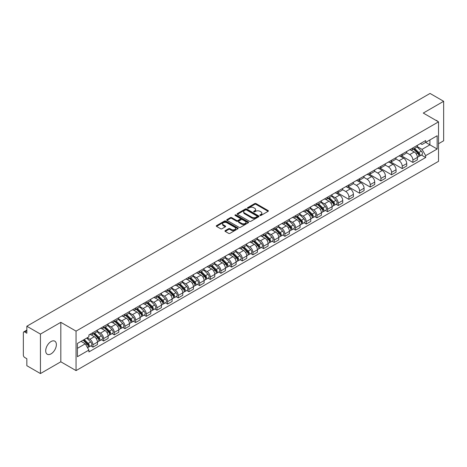 <?xml version="1.0" encoding="UTF-8"?>
<svg xmlns="http://www.w3.org/2000/svg" width="467" height="467" viewBox="0 0 467 467"><rect width="100%" height="100%" fill="white"/><g stroke="black" fill="none" stroke-linecap="round" stroke-linejoin="round"><path stroke-width="0.7" d="M260.043 215.456A0.665 0.385 0 0 0 260.983 215.456L268.116 211.335A0.952 0.549 0 0 0 268.391 210.95A0.952 0.549 0 0 0 268.116 210.564L256.033 203.589A0.952 0.549 0 0 0 254.69 203.589L247.563 207.704A0.665 0.385 0 0 0 248.502 208.247L249.425 207.716A3.035 1.751 0 0 1 253.721 207.716L254.725 208.294A3.035 1.751 0 0 1 255.618 209.537A3.035 1.751 0 0 1 254.725 210.775L253.803 211.306A0.665 0.385 0 0 0 254.743 211.849L255.665 211.317A3.035 1.751 0 0 1 259.961 211.317L260.965 211.901A3.035 1.751 0 0 1 261.859 213.139A3.035 1.751 0 0 1 260.965 214.376L260.043 214.913A0.665 0.385 0 0 0 260.043 215.456L260.043 214.913M51.037 353.863A7.542 4.355 120 0 0 55.964 347.214A7.542 4.355 120 0 0 54.808 341.173A7.542 4.355 120 0 0 51.037 341.546A7.542 4.355 120 0 0 46.11 348.195A7.542 4.355 120 0 0 47.266 354.237A7.542 4.355 120 0 0 51.037 353.863M437.626 121.344A7.542 4.355 120 0 0 436.826 120.62A7.542 4.355 120 0 0 435.793 120.288M225.234 230.634A0.952 0.549 0 0 0 224.954 231.019A0.952 0.549 0 0 0 225.234 231.404L228.626 233.36A0.952 0.549 0 0 0 229.962 233.36L237.884 228.789A0.952 0.549 0 0 0 238.164 228.404A0.952 0.549 0 0 0 237.884 228.019L225.806 221.043A0.952 0.549 0 0 0 224.464 221.043L216.542 225.614A0.952 0.549 0 0 0 216.268 225.999A0.952 0.549 0 0 0 216.542 226.39L220.64 228.754A0.952 0.549 0 0 0 221.983 228.754L225.368 226.793A0.952 0.549 0 0 0 225.649 226.407A0.952 0.549 0 0 0 225.368 226.022L223.337 224.849A2.539 1.465 0 0 1 222.596 223.81A2.539 1.465 0 0 1 224.16 222.461A2.539 1.465 0 0 1 226.927 222.777L234.878 227.365A2.539 1.465 0 0 1 235.625 228.404A2.539 1.465 0 0 1 234.055 229.758A2.539 1.465 0 0 1 231.288 229.437L229.962 228.672A0.952 0.549 0 0 0 228.626 228.672L225.234 230.634L225.234 231.404M76.057 331.126L60.815 322.323L40.442 334.086L26.835 326.235L430.043 93.441L443.65 101.298L423.277 113.061L438.525 121.858L76.057 331.126L76.057 370.6L438.525 161.331L438.525 121.858M249.495 221.311A0.952 0.549 0 0 0 250.832 221.311L258.753 216.741A0.952 0.549 0 0 0 259.033 216.355A0.952 0.549 0 0 0 258.753 215.97L246.675 208.994A0.952 0.549 0 0 0 245.333 208.994L237.411 213.565A0.952 0.549 0 0 0 237.137 213.95A0.952 0.549 0 0 0 237.411 214.341L249.495 221.311M235.362 215.596A0.665 0.385 0 0 1 236.039 215.69L236.039 214.902L248.316 221.994A0.952 0.549 0 0 1 248.596 222.38A0.952 0.549 0 0 1 248.316 222.765L240.4 227.336A0.952 0.549 0 0 1 239.057 227.336L226.98 220.366L230.365 218.422L230.365 217.634L226.98 219.589A0.952 0.549 0 0 0 226.699 219.975A0.952 0.549 0 0 0 226.98 220.366L226.98 219.589M230.365 218.422A0.952 0.549 0 0 1 231.708 218.422L231.708 217.634A0.952 0.549 0 0 0 230.365 217.634M231.708 217.634L236.606 220.459A0.952 0.549 0 0 0 237.948 220.459L240.196 219.163A0.952 0.549 0 0 0 240.476 218.778A0.952 0.549 0 0 0 240.196 218.387L235.099 215.445A0.665 0.385 0 0 1 236.039 214.902M40.442 334.086L40.442 373.559L26.835 365.702L26.835 358.714L24.716 357.494A1.932 1.115 -120 0 1 23.35 355.124L23.35 332.784A1.932 1.115 -120 0 1 23.753 331.903L26.835 330.116M438.525 143.725L443.65 140.765L443.65 101.298M40.442 373.559L60.815 361.797L76.057 370.6M26.835 326.235L26.835 333.222L24.716 331.996A1.932 1.115 -120 0 0 23.753 331.903M412.886 147.911A4.448 2.569 60 0 1 411.964 149.907L416.476 147.303A4.448 2.569 -120 0 0 417.399 145.307M406.483 152.697L409.74 154.583A4.448 2.569 60 0 1 412.886 160.029L417.399 157.426A4.448 2.569 -120 0 0 414.252 151.973L411.024 150.111M417.399 157.426L417.399 159.831L412.886 162.434L401.573 155.908M411.964 149.907A4.448 2.569 60 0 1 409.775 149.709M412.886 160.029L412.886 162.434M402.221 154.069A4.448 2.569 60 0 1 401.299 156.066L405.811 153.462A4.448 2.569 -120 0 0 406.734 151.466M390.908 162.061L402.221 168.593L406.734 165.989L406.734 163.578A4.448 2.569 -120 0 0 403.587 158.132L400.359 156.27M401.299 156.066A4.448 2.569 60 0 1 399.11 155.861M395.818 158.856L399.075 160.736A4.448 2.569 60 0 1 402.221 166.188L402.221 168.593M391.556 160.228A4.448 2.569 60 0 1 390.634 162.224L395.146 159.615A4.448 2.569 -120 0 0 396.069 157.618M380.249 168.219L391.556 174.751L396.069 172.142L396.069 169.737A4.448 2.569 -120 0 0 392.922 164.291L389.694 162.428M390.634 162.224A4.448 2.569 60 0 1 388.445 162.02M385.152 165.014L388.41 166.894A4.448 2.569 60 0 1 391.556 172.341L391.556 174.751M380.891 166.38A4.448 2.569 60 0 1 379.969 168.377L384.481 165.773A4.448 2.569 -120 0 0 385.403 163.777M369.584 174.378L380.891 180.91L385.403 178.301L385.403 175.896A4.448 2.569 -120 0 0 382.257 170.449L379.029 168.581M379.969 168.377A4.448 2.569 60 0 1 377.78 168.178M374.487 171.173L377.745 173.053A4.448 2.569 60 0 1 380.891 178.499L380.891 180.91M370.226 172.539A4.448 2.569 60 0 1 369.304 174.535L373.816 171.932A4.448 2.569 -120 0 0 374.738 169.935M358.919 180.536L370.226 187.063L374.738 184.459L374.738 182.054A4.448 2.569 -120 0 0 371.592 176.608L368.364 174.74M369.304 174.535A4.448 2.569 60 0 1 367.115 174.337M363.822 177.326L367.085 179.211A4.448 2.569 60 0 1 370.226 184.658L370.226 187.063M359.561 178.698A4.448 2.569 60 0 1 358.644 180.694L363.151 178.09A4.448 2.569 -120 0 0 364.073 176.094M348.254 186.689L359.561 193.221L364.073 190.618L364.073 188.207A4.448 2.569 -120 0 0 360.933 182.76L357.699 180.898M358.644 180.694A4.448 2.569 60 0 1 356.449 180.49M353.157 183.484L356.42 185.37A4.448 2.569 60 0 1 359.561 190.816L359.561 193.221M348.896 184.856A4.448 2.569 60 0 1 347.979 186.853L352.492 184.243A4.448 2.569 -120 0 0 353.408 182.247M337.588 192.848L348.896 199.38L353.408 196.776L353.408 194.365A4.448 2.569 -120 0 0 350.268 188.919L347.034 187.057M347.979 186.853A4.448 2.569 60 0 1 345.79 186.648M342.492 189.643L345.755 191.523A4.448 2.569 60 0 1 348.896 196.969L348.896 199.38M338.231 191.009A4.448 2.569 60 0 1 337.314 193.005L341.826 190.402A4.448 2.569 -120 0 0 342.743 188.405M336.071 204.289L338.231 205.538L342.743 202.929L342.743 200.524A4.448 2.569 -120 0 0 339.602 195.078L336.368 193.21M337.314 193.005A4.448 2.569 60 0 1 335.125 192.807M331.827 195.801L335.09 197.681A4.448 2.569 60 0 1 338.231 203.127L338.231 205.538M327.565 197.167A4.448 2.569 60 0 1 326.649 199.164L331.161 196.56A4.448 2.569 -120 0 0 332.078 194.564M325.406 210.442L327.571 211.691L332.078 209.088L332.078 206.683A4.448 2.569 -120 0 0 328.937 201.236L325.703 199.368M326.649 199.164A4.448 2.569 60 0 1 324.46 198.965M321.168 201.96L324.425 203.84A4.448 2.569 60 0 1 327.571 209.286L327.571 211.691M316.906 203.326A4.448 2.569 60 0 1 315.984 205.322L320.496 202.719A4.448 2.569 -120 0 0 321.413 200.722M314.74 216.6L316.906 217.85L321.419 215.246L321.419 212.835A4.448 2.569 -120 0 0 318.272 207.389L315.044 205.527M315.984 205.322A4.448 2.569 60 0 1 313.795 205.124M310.502 208.113L313.76 209.998A4.448 2.569 60 0 1 316.906 215.445L316.906 217.85M306.241 209.485A4.448 2.569 60 0 1 305.319 211.481L309.831 208.872A4.448 2.569 -120 0 0 310.753 206.875M304.075 222.759L306.241 224.008L310.753 221.405L310.753 218.994A4.448 2.569 -120 0 0 307.607 213.547L304.379 211.685M305.319 211.481A4.448 2.569 60 0 1 303.13 211.277M299.837 214.271L303.095 216.151A4.448 2.569 60 0 1 306.241 221.597L306.241 224.008M295.576 215.637A4.448 2.569 60 0 1 294.654 217.634L299.166 215.03A4.448 2.569 -120 0 0 300.088 213.034M293.41 228.918L295.576 230.167L300.088 227.557L300.088 225.152A4.448 2.569 -120 0 0 296.942 219.706L293.714 217.844M294.654 217.634A4.448 2.569 60 0 1 292.465 217.435M289.172 220.43L292.43 222.31A4.448 2.569 60 0 1 295.576 227.756L295.576 230.167M284.911 221.796A4.448 2.569 60 0 1 283.989 223.792L288.501 221.189A4.448 2.569 -120 0 0 289.423 219.192M282.745 235.07L284.911 236.32L289.423 233.716L289.423 231.311A4.448 2.569 -120 0 0 286.277 225.865L283.049 223.997M283.989 223.792A4.448 2.569 60 0 1 281.799 223.594M278.507 226.588L281.764 228.468A4.448 2.569 60 0 1 284.911 233.914L284.911 236.32M274.246 227.954A4.448 2.569 60 0 1 273.323 229.951L277.836 227.347A4.448 2.569 -120 0 0 278.758 225.351M272.08 241.229L274.246 242.478L278.758 239.875L278.758 237.47A4.448 2.569 -120 0 0 275.612 232.017L272.384 230.155M273.323 229.951A4.448 2.569 60 0 1 271.134 229.752M267.842 232.741L271.099 234.627A4.448 2.569 60 0 1 274.246 240.073L274.246 242.478M263.581 234.113A4.448 2.569 60 0 1 262.658 236.109L267.171 233.506A4.448 2.569 -120 0 0 268.093 231.509M261.415 247.387L263.581 248.637L268.093 246.033L268.093 243.622A4.448 2.569 -120 0 0 264.947 238.176L261.718 236.314M262.658 236.109A4.448 2.569 60 0 1 260.469 235.905M257.177 238.9L260.434 240.779A4.448 2.569 60 0 1 263.581 246.232L263.581 248.637M252.916 240.272A4.448 2.569 60 0 1 251.993 242.268L256.506 239.659A4.448 2.569 -120 0 0 257.428 237.662M250.75 253.546L252.916 254.795L257.428 252.192L257.428 249.781A4.448 2.569 -120 0 0 254.282 244.334L251.053 242.472M251.993 242.268A4.448 2.569 60 0 1 249.804 242.064M246.512 245.058L249.769 246.938A4.448 2.569 60 0 1 252.916 252.384L252.916 254.795M242.25 246.424A4.448 2.569 60 0 1 241.328 248.421L245.84 245.817A4.448 2.569 -120 0 0 246.763 243.821M240.085 259.705L242.25 260.954L246.763 258.344L246.763 255.939A4.448 2.569 -120 0 0 243.616 250.493L240.388 248.625M241.328 248.421A4.448 2.569 60 0 1 239.139 248.222M235.847 251.217L239.104 253.096A4.448 2.569 60 0 1 242.25 258.543L242.25 260.954M231.585 252.583A4.448 2.569 60 0 1 230.663 254.579L235.175 251.976A4.448 2.569 -120 0 0 236.098 249.979M229.42 265.857L231.585 267.106L236.098 264.503L236.098 262.098A4.448 2.569 -120 0 0 232.951 256.652L229.723 254.784M230.663 254.579A4.448 2.569 60 0 1 228.474 254.381M225.182 257.37L228.439 259.255A4.448 2.569 60 0 1 231.585 264.701L231.585 267.106M220.92 258.741A4.448 2.569 60 0 1 219.998 260.738L224.51 258.134A4.448 2.569 -120 0 0 225.433 256.138M218.76 272.016L220.92 273.265L225.433 270.662L225.433 268.251A4.448 2.569 -120 0 0 222.286 262.804L219.058 260.942M219.998 260.738A4.448 2.569 60 0 1 217.809 260.533M214.516 263.528L217.774 265.414A4.448 2.569 60 0 1 220.92 270.86L220.92 273.265M210.255 264.9A4.448 2.569 60 0 1 209.333 266.896L213.845 264.287A4.448 2.569 -120 0 0 214.767 262.291M208.095 278.174L210.255 279.424L214.767 276.82L214.767 274.409A4.448 2.569 -120 0 0 211.621 268.963L208.393 267.101M209.333 266.896A4.448 2.569 60 0 1 207.144 266.692M203.851 269.687L207.114 271.566A4.448 2.569 60 0 1 210.255 277.013L210.255 279.424M199.59 271.053A4.448 2.569 60 0 1 198.668 273.049L203.18 270.446A4.448 2.569 -120 0 0 204.102 268.449M197.43 284.333L199.59 285.582L204.102 282.973L204.102 280.568A4.448 2.569 -120 0 0 200.962 275.121L197.728 273.253M198.668 273.049A4.448 2.569 60 0 1 196.479 272.851M193.186 275.845L196.449 277.725A4.448 2.569 60 0 1 199.59 283.171L199.59 285.582M188.925 277.211A4.448 2.569 60 0 1 188.008 279.208L192.515 276.604A4.448 2.569 -120 0 0 193.437 274.608M186.765 290.486L188.925 291.735L193.437 289.131L193.437 286.726A4.448 2.569 -120 0 0 190.297 281.28L187.063 279.412M188.008 279.208A4.448 2.569 60 0 1 185.819 279.009M182.521 282.004L185.784 283.883A4.448 2.569 60 0 1 188.925 289.33L188.925 291.735M178.26 283.37A4.448 2.569 60 0 1 177.343 285.366L181.856 282.763A4.448 2.569 -120 0 0 182.772 280.766M176.1 296.644L178.26 297.893L182.772 295.29L182.772 292.879A4.448 2.569 -120 0 0 179.632 287.433L176.398 285.57M177.343 285.366A4.448 2.569 60 0 1 175.154 285.168M171.856 288.157L175.119 290.042A4.448 2.569 60 0 1 178.26 295.488L178.26 297.893M167.595 289.528A4.448 2.569 60 0 1 166.678 291.525L171.191 288.915A4.448 2.569 -120 0 0 172.107 286.919M165.435 302.803L167.595 304.052L172.107 301.448L172.107 299.038A4.448 2.569 -120 0 0 168.966 293.591L165.732 291.729M166.678 291.525A4.448 2.569 60 0 1 164.489 291.32M161.197 294.315L164.454 296.195A4.448 2.569 60 0 1 167.595 301.641L167.595 304.052M156.935 295.687A4.448 2.569 60 0 1 156.013 297.683L160.525 295.074A4.448 2.569 -120 0 0 161.442 293.078M154.77 308.961L156.935 310.211L161.442 307.601L161.442 305.196A4.448 2.569 -120 0 0 158.301 299.75L155.073 297.888M156.013 297.683A4.448 2.569 60 0 1 153.824 297.479M150.532 300.474L153.789 302.353A4.448 2.569 60 0 1 156.935 307.8L156.935 310.211M146.27 301.84A4.448 2.569 60 0 1 145.348 303.836L149.86 301.233A4.448 2.569 -120 0 0 150.783 299.236M144.105 315.12L146.27 316.363L150.783 313.76L150.783 311.355A4.448 2.569 -120 0 0 147.636 305.908L144.408 304.04M145.348 303.836A4.448 2.569 60 0 1 143.159 303.638M139.867 306.632L143.124 308.512A4.448 2.569 60 0 1 146.27 313.958L146.27 316.363M135.605 307.998A4.448 2.569 60 0 1 134.683 309.995L139.195 307.391A4.448 2.569 -120 0 0 140.118 305.395M133.439 321.273L135.605 322.522L140.118 319.918L140.118 317.513A4.448 2.569 -120 0 0 136.971 312.061L133.743 310.199M134.683 309.995A4.448 2.569 60 0 1 132.494 309.796M129.201 312.785L132.459 314.67A4.448 2.569 60 0 1 135.605 320.117L135.605 322.522M124.94 314.157A4.448 2.569 60 0 1 124.018 316.153L128.53 313.55A4.448 2.569 -120 0 0 129.452 311.553M122.774 327.431L124.94 328.68L129.452 326.077L129.452 323.666A4.448 2.569 -120 0 0 126.306 318.22L123.078 316.357M124.018 316.153A4.448 2.569 60 0 1 121.829 315.949M118.536 318.943L121.794 320.829A4.448 2.569 60 0 1 124.94 326.275L124.94 328.68M114.275 320.315A4.448 2.569 60 0 1 113.353 322.312L117.865 319.702A4.448 2.569 -120 0 0 118.787 317.706M112.109 333.59L114.275 334.839L118.787 332.235L118.787 329.825A4.448 2.569 -120 0 0 115.641 324.378L112.413 322.516M113.353 322.312A4.448 2.569 60 0 1 111.164 322.107M107.871 325.102L111.128 326.982A4.448 2.569 60 0 1 114.275 332.428L114.275 334.839M103.61 326.468A4.448 2.569 60 0 1 102.687 328.464L107.2 325.861A4.448 2.569 -120 0 0 108.122 323.864M101.444 339.748L103.61 340.998L108.122 338.388L108.122 335.983A4.448 2.569 -120 0 0 104.976 330.537L101.748 328.669M102.687 328.464A4.448 2.569 60 0 1 100.498 328.266M97.206 331.261L100.463 333.14A4.448 2.569 60 0 1 103.61 338.587L103.61 340.998M92.945 332.627A4.448 2.569 60 0 1 92.022 334.623L96.535 332.019A4.448 2.569 -120 0 0 97.457 330.023M90.779 345.901L92.945 347.15L97.457 344.547L97.457 342.142A4.448 2.569 -120 0 0 94.311 336.695L91.083 334.827M92.022 334.623A4.448 2.569 60 0 1 89.833 334.425M87.201 337.799L89.798 339.299A4.448 2.569 60 0 1 92.945 344.745L92.945 347.15M420.44 143.55L422.045 144.478L437.153 135.751L429.909 139.937L429.909 144.834L422.045 149.37L417.148 146.545M77.429 348.335L85.286 343.8L88.911 350.075L77.429 356.706L77.429 343.443L88.911 336.812L88.911 334.956L425.671 140.532L425.671 142.382L437.153 149.014L425.671 155.645L422.045 149.37M437.153 135.751L437.153 149.014M88.911 350.075L88.911 351.925L425.671 157.502L425.671 155.645M60.815 322.323L60.815 361.797M85.286 343.8L81.048 341.348M421.386 155.026L425.671 157.502M260.312 215.55L260.965 215.17A3.035 1.751 0 0 0 261.859 213.927L261.859 213.139M255.618 209.537L255.618 210.325A3.035 1.751 0 0 1 254.725 211.563L254.071 211.942M268.099 211.347L256.033 204.377A0.952 0.549 0 0 0 254.69 204.377L247.831 208.34M258.753 215.97L258.753 216.741L246.675 209.782A0.952 0.549 0 0 0 245.333 209.782L237.429 214.347M257.078 216.624A0.665 0.385 0 0 0 257.078 216.081L246.471 209.963A0.665 0.385 0 0 0 245.531 209.963L244.562 210.524A3.035 1.751 0 0 0 243.669 211.761A3.035 1.751 0 0 0 244.562 213.005L251.806 217.19A3.035 1.751 0 0 0 256.103 217.19L257.078 216.624L257.078 217.418A0.665 0.385 0 0 0 257.27 217.143L257.27 216.355M243.669 211.761L243.669 212.555A3.035 1.751 0 0 0 244.562 213.793L244.562 213.005M257.078 217.418L256.103 217.978A3.035 1.751 0 0 1 251.806 217.978L244.562 213.793M231.708 218.422L236.606 221.253A0.952 0.549 0 0 0 237.948 221.253L240.196 219.951A0.952 0.549 0 0 0 240.476 219.566L240.476 218.778M236.039 215.69L248.304 222.777M241.69 223.395A2.539 1.465 0 0 0 244.457 223.716A2.539 1.465 0 0 0 246.027 222.362A2.539 1.465 0 0 0 245.28 221.323L242.478 219.706A0.952 0.549 0 0 0 241.135 219.706L238.888 221.002A0.952 0.549 0 0 0 238.614 221.393A0.952 0.549 0 0 0 238.888 221.778L241.69 223.395L241.69 224.183A2.539 1.465 0 0 0 244.457 224.504A2.539 1.465 0 0 0 246.027 223.15L246.027 222.362M238.614 221.393L238.614 222.181A0.952 0.549 0 0 0 238.888 222.566L238.888 221.778M241.69 224.183L238.888 222.566M235.625 228.404L235.625 229.192A2.539 1.465 0 0 1 234.055 230.546A2.539 1.465 0 0 1 231.288 230.231L229.962 229.466A0.952 0.549 0 0 0 228.626 229.466L225.246 231.416M222.596 223.81L222.596 224.604A2.539 1.465 0 0 0 223.337 225.637L223.337 224.849M225.357 226.804L223.337 225.637M237.884 228.019L237.884 228.789L225.806 221.831A0.952 0.549 0 0 0 224.464 221.831L216.56 226.396M413.458 149.043L417.661 153.188A2.417 1.395 60 0 1 418.298 156.813L417.399 157.332M414.299 149.872L416.079 150.899M413.925 148.775L418.525 153.316A1.162 0.671 60 0 1 418.835 155.056A1.162 0.671 60 0 1 418.73 155.097M414.62 148.372L418.823 152.516A2.417 1.395 60 0 1 419.459 156.141A2.417 1.395 60 0 1 418.73 156.217M416.973 146.842L421.287 151.098A2.417 1.395 60 0 1 421.923 154.723L419.459 156.141M328.143 198.3L332.346 202.445A2.417 1.395 60 0 1 332.983 206.07L332.078 206.589M328.978 199.129L330.759 200.156M328.61 198.031L333.21 202.573A1.162 0.671 60 0 1 333.514 204.312A1.162 0.671 60 0 1 333.409 204.353M329.305 197.629L333.508 201.773A2.417 1.395 60 0 1 334.144 205.398A2.417 1.395 60 0 1 333.415 205.474M331.658 196.099L335.966 200.355A2.417 1.395 60 0 1 336.602 203.98L334.144 205.398M317.478 204.458L321.681 208.603A2.417 1.395 60 0 1 322.318 212.228L321.413 212.748M318.313 205.287L320.099 206.315M317.945 204.19L322.545 208.726A1.162 0.671 60 0 1 322.849 210.465A1.162 0.671 60 0 1 322.744 210.512M318.64 203.787L322.843 207.932A2.417 1.395 60 0 1 323.479 211.557A2.417 1.395 60 0 1 322.75 211.633M320.992 202.258L325.301 206.513A2.417 1.395 60 0 1 325.943 210.138L323.479 211.557M306.813 210.617L311.016 214.762A2.417 1.395 60 0 1 311.652 218.387L310.748 218.906M307.648 211.44L309.434 212.473M307.28 210.348L311.88 214.884A1.162 0.671 60 0 1 312.184 216.624A1.162 0.671 60 0 1 312.079 216.665M307.975 209.946L312.178 214.09A2.417 1.395 60 0 1 312.814 217.715A2.417 1.395 60 0 1 312.084 217.791M310.327 208.416L314.635 212.672A2.417 1.395 60 0 1 315.278 216.291L312.814 217.715M296.148 216.776L300.351 220.92A2.417 1.395 60 0 1 300.987 224.539L300.083 225.065M296.989 217.599L298.769 218.626M296.615 216.507L301.215 221.043A1.162 0.671 60 0 1 301.519 222.782A1.162 0.671 60 0 1 301.413 222.823M297.31 216.104L301.513 220.249A2.417 1.395 60 0 1 302.149 223.868A2.417 1.395 60 0 1 301.419 223.95M299.662 214.575L303.97 218.825A2.417 1.395 60 0 1 304.612 222.45L302.149 223.868M285.483 222.928L289.686 227.073A2.417 1.395 60 0 1 290.322 230.698L289.423 231.218M286.324 223.757L288.104 224.785M285.95 222.66L290.55 227.201A1.162 0.671 60 0 1 290.853 228.941A1.162 0.671 60 0 1 290.748 228.982M286.645 222.257L290.848 226.402A2.417 1.395 60 0 1 291.484 230.027A2.417 1.395 60 0 1 290.754 230.108M288.997 220.728L293.305 224.983A2.417 1.395 60 0 1 293.947 228.608L291.484 230.027M274.818 229.087L279.021 233.231A2.417 1.395 60 0 1 279.657 236.857L278.758 237.376M275.658 229.916L277.439 230.943M275.285 228.818L279.885 233.36A1.162 0.671 60 0 1 280.194 235.099A1.162 0.671 60 0 1 280.083 235.14M275.979 228.416L280.182 232.56A2.417 1.395 60 0 1 280.819 236.185A2.417 1.395 60 0 1 280.089 236.261M278.332 226.886L282.646 231.142A2.417 1.395 60 0 1 283.282 234.767L280.819 236.185M264.153 235.245L268.356 239.39A2.417 1.395 60 0 1 268.992 243.015L268.093 243.535M264.993 236.074L266.774 237.102M264.62 234.977L269.22 239.513A1.162 0.671 60 0 1 269.529 241.252A1.162 0.671 60 0 1 269.418 241.299M265.314 234.574L269.517 238.719A2.417 1.395 60 0 1 270.154 242.344A2.417 1.395 60 0 1 269.424 242.42M267.667 233.045L271.981 237.3A2.417 1.395 60 0 1 272.617 240.919L270.154 242.344M253.488 241.404L257.691 245.549A2.417 1.395 60 0 1 258.327 249.174L257.428 249.693M254.328 242.227L256.109 243.254M253.955 241.135L258.555 245.671A1.162 0.671 60 0 1 258.864 247.411A1.162 0.671 60 0 1 258.759 247.452M254.649 240.733L258.852 244.877A2.417 1.395 60 0 1 259.489 248.502A2.417 1.395 60 0 1 258.759 248.578M257.002 239.203L261.316 243.453A2.417 1.395 60 0 1 261.952 247.078L259.489 248.502M242.822 247.557L247.025 251.707A2.417 1.395 60 0 1 247.662 255.326L246.763 255.846M243.663 248.386L245.444 249.413M243.289 247.288L247.889 251.83A1.162 0.671 60 0 1 248.199 253.569A1.162 0.671 60 0 1 248.094 253.61M243.984 246.891L248.187 251.036A2.417 1.395 60 0 1 248.823 254.655A2.417 1.395 60 0 1 248.094 254.737M246.337 245.362L250.651 249.612A2.417 1.395 60 0 1 251.287 253.237L248.823 254.655M232.157 253.715L236.36 257.86A2.417 1.395 60 0 1 236.997 261.485L236.098 262.005M232.998 254.544L234.778 255.572M232.624 253.447L237.224 257.988A1.162 0.671 60 0 1 237.534 259.728A1.162 0.671 60 0 1 237.429 259.769M233.319 253.044L237.522 257.189A2.417 1.395 60 0 1 238.158 260.814A2.417 1.395 60 0 1 237.429 260.89M235.672 251.515L239.985 255.77A2.417 1.395 60 0 1 240.622 259.395L238.158 260.814M221.492 259.874L225.695 264.018A2.417 1.395 60 0 1 226.332 267.644L225.433 268.163M222.333 260.703L224.113 261.73M221.959 259.605L226.559 264.141A1.162 0.671 60 0 1 226.869 265.881A1.162 0.671 60 0 1 226.764 265.927M222.66 259.203L226.857 263.347A2.417 1.395 60 0 1 227.499 266.972A2.417 1.395 60 0 1 226.764 267.048M225.006 257.673L229.32 261.929A2.417 1.395 60 0 1 229.957 265.548L227.499 266.972M210.833 266.032L215.03 270.177A2.417 1.395 60 0 1 215.666 273.802L214.767 274.322M211.668 266.855L213.448 267.889M211.294 265.764L215.894 270.3A1.162 0.671 60 0 1 216.203 272.039A1.162 0.671 60 0 1 216.098 272.08M211.995 265.361L216.192 269.506A2.417 1.395 60 0 1 216.834 273.131A2.417 1.395 60 0 1 216.104 273.207M214.341 263.832L218.655 268.081A2.417 1.395 60 0 1 219.292 271.706L216.834 273.131M200.168 272.191L204.365 276.336A2.417 1.395 60 0 1 205.007 279.955L204.102 280.48M201.003 273.014L202.783 274.041M200.629 271.917L205.235 276.458A1.162 0.671 60 0 1 205.538 278.198A1.162 0.671 60 0 1 205.433 278.239M201.33 271.52L205.527 275.664A2.417 1.395 60 0 1 206.169 279.284A2.417 1.395 60 0 1 205.439 279.365M203.676 269.99L207.99 274.24A2.417 1.395 60 0 1 208.626 277.865L206.169 279.284M189.503 278.344L193.7 282.488A2.417 1.395 60 0 1 194.342 286.113L193.437 286.633M190.338 279.173L192.118 280.2M189.964 278.075L194.57 282.617A1.162 0.671 60 0 1 194.873 284.356A1.162 0.671 60 0 1 194.768 284.397M190.664 277.672L194.862 281.817A2.417 1.395 60 0 1 195.504 285.442A2.417 1.395 60 0 1 194.774 285.518M193.017 276.143L197.325 280.398A2.417 1.395 60 0 1 197.961 284.024L195.504 285.442M178.838 284.502L183.035 288.647A2.417 1.395 60 0 1 183.677 292.272L182.772 292.791M179.672 285.331L181.453 286.359M179.305 284.234L183.905 288.775A1.162 0.671 60 0 1 184.208 290.509A1.162 0.671 60 0 1 184.103 290.556M179.999 283.831L184.202 287.976A2.417 1.395 60 0 1 184.839 291.601A2.417 1.395 60 0 1 184.109 291.677M182.352 282.302L186.66 286.557A2.417 1.395 60 0 1 187.296 290.182L184.839 291.601M168.173 290.661L172.376 294.805A2.417 1.395 60 0 1 173.012 298.431L172.107 298.95M169.007 291.484L170.788 292.517M168.64 290.392L173.239 294.928A1.162 0.671 60 0 1 173.543 296.668A1.162 0.671 60 0 1 173.438 296.708M169.334 289.989L173.537 294.134A2.417 1.395 60 0 1 174.173 297.759A2.417 1.395 60 0 1 173.444 297.835M171.687 288.46L175.995 292.716A2.417 1.395 60 0 1 176.631 296.335L174.173 297.759M157.507 296.819L161.71 300.964A2.417 1.395 60 0 1 162.347 304.583L161.442 305.109M158.342 297.642L160.123 298.67M157.974 296.551L162.574 301.087A1.162 0.671 60 0 1 162.878 302.826A1.162 0.671 60 0 1 162.773 302.867M158.669 296.148L162.872 300.293A2.417 1.395 60 0 1 163.508 303.918A2.417 1.395 60 0 1 162.779 303.994M161.022 294.619L165.33 298.868A2.417 1.395 60 0 1 165.966 302.493L163.508 303.918M146.842 302.972L151.045 307.117A2.417 1.395 60 0 1 151.682 310.742L150.777 311.261M147.677 303.801L149.463 304.828M147.309 302.704L151.909 307.245A1.162 0.671 60 0 1 152.213 308.985A1.162 0.671 60 0 1 152.108 309.026M148.004 302.301L152.207 306.451A2.417 1.395 60 0 1 152.843 310.07A2.417 1.395 60 0 1 152.114 310.152M150.356 300.771L154.665 305.027A2.417 1.395 60 0 1 155.307 308.652L152.843 310.07M136.177 309.131L140.38 313.275A2.417 1.395 60 0 1 141.016 316.9L140.112 317.42M137.018 309.96L138.798 310.987M136.644 308.862L141.244 313.404A1.162 0.671 60 0 1 141.548 315.143A1.162 0.671 60 0 1 141.443 315.184M137.339 308.459L141.542 312.604A2.417 1.395 60 0 1 142.178 316.229A2.417 1.395 60 0 1 141.448 316.305M139.691 306.93L143.999 311.185A2.417 1.395 60 0 1 144.642 314.811L142.178 316.229M125.512 315.289L129.715 319.434A2.417 1.395 60 0 1 130.351 323.059L129.452 323.578M126.353 316.118L128.133 317.146M125.979 315.021L130.579 319.556A1.162 0.671 60 0 1 130.883 321.296A1.162 0.671 60 0 1 130.778 321.343M126.674 314.618L130.877 318.763A2.417 1.395 60 0 1 131.513 322.388A2.417 1.395 60 0 1 130.783 322.463M129.026 313.088L133.334 317.344A2.417 1.395 60 0 1 133.976 320.963L131.513 322.388M114.847 321.448L119.05 325.592A2.417 1.395 60 0 1 119.686 329.217L118.787 329.737M115.688 322.271L117.468 323.298M115.314 321.179L119.914 325.715A1.162 0.671 60 0 1 120.217 327.455A1.162 0.671 60 0 1 120.112 327.495M116.009 320.776L120.212 324.921A2.417 1.395 60 0 1 120.848 328.546A2.417 1.395 60 0 1 120.118 328.622M118.361 319.247L122.675 323.497A2.417 1.395 60 0 1 123.311 327.122L120.848 328.546M104.182 327.606L108.385 331.751A2.417 1.395 60 0 1 109.021 335.37L108.122 335.89M105.022 328.429L106.803 329.457M104.649 327.332L109.249 331.874A1.162 0.671 60 0 1 109.558 333.613A1.162 0.671 60 0 1 109.447 333.654M105.344 326.935L109.547 331.08A2.417 1.395 60 0 1 110.183 334.699A2.417 1.395 60 0 1 109.453 334.781M107.696 325.406L112.01 329.655A2.417 1.395 60 0 1 112.646 333.28L110.183 334.699M93.517 333.759L97.72 337.904A2.417 1.395 60 0 1 98.356 341.529L97.457 342.048M94.357 334.588L96.138 335.615M93.984 333.491L98.584 338.032A1.162 0.671 60 0 1 98.893 339.772A1.162 0.671 60 0 1 98.788 339.813M94.678 333.088L98.881 337.232A2.417 1.395 60 0 1 99.518 340.857A2.417 1.395 60 0 1 98.788 340.933M97.031 331.558L101.345 335.814A2.417 1.395 60 0 1 101.981 339.439L99.518 340.857M83.103 340.163L87.055 344.062A2.417 1.395 60 0 1 87.691 347.687L87.574 347.757M83.692 340.747L85.473 341.774M83.57 339.894L87.919 344.185A1.162 0.671 60 0 1 88.228 345.924A1.162 0.671 60 0 1 88.123 345.971M84.264 339.491L88.216 343.391A2.417 1.395 60 0 1 88.853 347.016A2.417 1.395 60 0 1 88.123 347.092M86.728 338.073L90.68 341.972A2.417 1.395 60 0 1 91.316 345.592L88.853 347.016M103.61 338.587L108.122 335.983M114.275 332.428L118.787 329.825M124.94 326.275L129.452 323.666M135.605 320.117L140.118 317.513M146.27 313.958L150.783 311.355M156.935 307.8L161.442 305.196M167.595 301.641L172.107 299.038M178.26 295.488L182.772 292.879M188.925 289.33L193.437 286.726M199.59 283.171L204.102 280.568M210.255 277.013L214.767 274.409M220.92 270.86L225.433 268.251M231.585 264.701L236.098 262.098M242.25 258.543L246.763 255.939M252.916 252.384L257.428 249.781M263.581 246.232L268.093 243.622M274.246 240.073L278.758 237.47M284.911 233.914L289.423 231.311M295.576 227.756L300.088 225.152M306.241 221.597L310.753 218.994M316.906 215.445L321.419 212.835M327.571 209.286L332.078 206.683M338.231 203.127L342.743 200.524M348.896 196.969L353.408 194.365M359.561 190.816L364.073 188.207M370.226 184.658L374.738 182.054M380.891 178.499L385.403 175.896M391.556 172.341L396.069 169.737M402.221 166.188L406.734 163.578M92.945 344.745L97.457 342.142M89.798 339.299L94.311 336.695M100.463 333.14L104.976 330.537M111.128 326.982L115.641 324.378M121.794 320.829L126.306 318.22M132.459 314.67L136.971 312.061M143.124 308.512L147.636 305.908M153.789 302.353L158.301 299.75M164.454 296.195L168.966 293.591M175.119 290.042L179.632 287.433M185.784 283.883L190.297 281.28M196.449 277.725L200.962 275.121M207.114 271.566L211.621 268.963M217.774 265.414L222.286 262.804M228.439 259.255L232.951 256.652M239.104 253.096L243.616 250.493M249.769 246.938L254.282 244.334M260.434 240.779L264.947 238.176M271.099 234.627L275.612 232.017M281.764 228.468L286.277 225.865M292.43 222.31L296.942 219.706M303.095 216.151L307.607 213.547M313.76 209.998L318.272 207.389M324.425 203.84L328.937 201.236M335.09 197.681L339.602 195.078M345.755 191.523L350.268 188.919M356.42 185.37L360.933 182.76M367.085 179.211L371.592 176.608M377.745 173.053L382.257 170.449M388.41 166.894L392.922 164.291M399.075 160.736L403.587 158.132M409.74 154.583L414.252 151.973M26.835 330.77L24.716 331.996M260.965 215.17L260.965 214.376M253.803 211.849L253.803 211.306M254.725 211.563L254.725 210.775M247.563 208.247L247.563 207.704M254.69 204.377L254.69 203.589M256.033 204.377L256.033 203.589M268.116 211.335L268.116 210.564M237.411 214.341L237.411 213.565M245.333 209.782L245.333 208.994M246.675 209.782L246.675 208.994M251.806 217.978L251.806 217.19M256.103 217.978L256.103 217.19M236.606 221.253L236.606 220.459M237.948 221.253L237.948 220.459M240.196 219.951L240.196 219.163M248.316 222.765L248.316 221.994M228.626 229.466L228.626 228.672M229.962 229.466L229.962 228.672M231.288 230.231L231.288 229.437M225.368 226.793L225.368 226.022M216.542 226.39L216.542 225.614M224.464 221.831L224.464 221.043M225.806 221.831L225.806 221.043M417.661 153.188L416.272 153.987M419.074 154.524L418.636 154.775M421.287 151.098L418.823 152.516M332.346 202.445L330.957 203.25M333.753 203.781L333.321 204.032M335.966 200.355L333.508 201.773M321.681 208.603L320.292 209.403M323.088 209.934L322.656 210.191M325.301 206.513L322.843 207.932M311.016 214.762L309.627 215.561M312.423 216.093L311.991 216.344M314.635 212.672L312.178 214.09M300.351 220.92L298.962 221.72M301.764 222.251L301.326 222.502M303.97 218.825L301.513 220.249M289.686 227.073L288.297 227.878M291.099 228.41L290.661 228.661M293.305 224.983L290.848 226.402M279.021 233.231L277.632 234.031M280.433 234.568L279.996 234.819M282.646 231.142L280.182 232.56M268.356 239.39L266.966 240.19M269.768 240.721L269.331 240.972M271.981 237.3L269.517 238.719M257.691 245.549L256.301 246.348M259.103 246.88L258.665 247.131M261.316 243.453L258.852 244.877M247.025 251.707L245.636 252.507M248.438 253.038L248 253.289M250.651 249.612L248.187 251.036M236.36 257.86L234.971 258.665M237.773 259.197L237.335 259.448M239.985 255.77L237.522 257.189M225.695 264.018L224.306 264.818M227.108 265.349L226.67 265.606M229.32 261.929L226.857 263.347M215.03 270.177L213.641 270.977M216.443 271.508L216.005 271.759M218.655 268.081L216.192 269.506M204.365 276.336L202.982 277.135M205.778 277.667L205.346 277.918M207.99 274.24L205.527 275.664M193.7 282.488L192.316 283.294M195.113 283.825L194.681 284.076M197.325 280.398L194.862 281.817M183.035 288.647L181.651 289.447M184.447 289.984L184.016 290.235M186.66 286.557L184.202 287.976M172.376 294.805L170.986 295.605M173.782 296.136L173.35 296.387M175.995 292.716L173.537 294.134M161.71 300.964L160.321 301.764M163.117 302.295L162.685 302.546M165.33 298.868L162.872 300.293M151.045 307.117L149.656 307.922M152.452 308.453L152.02 308.705M154.665 305.027L152.207 306.451M140.38 313.275L138.991 314.081M141.793 314.612L141.355 314.863M143.999 311.185L141.542 312.604M129.715 319.434L128.326 320.234M131.128 320.765L130.69 321.016M133.334 317.344L130.877 318.763M119.05 325.592L117.661 326.392M120.463 326.923L120.025 327.174M122.675 323.497L120.212 324.921M108.385 331.751L106.996 332.551M109.798 333.082L109.36 333.333M112.01 329.655L109.547 331.08M97.72 337.904L96.33 338.709M99.132 339.24L98.695 339.491M101.345 335.814L98.881 337.232M87.055 344.062L85.846 344.763M88.467 345.393L88.029 345.65M90.68 341.972L88.216 343.391"/></g></svg>
